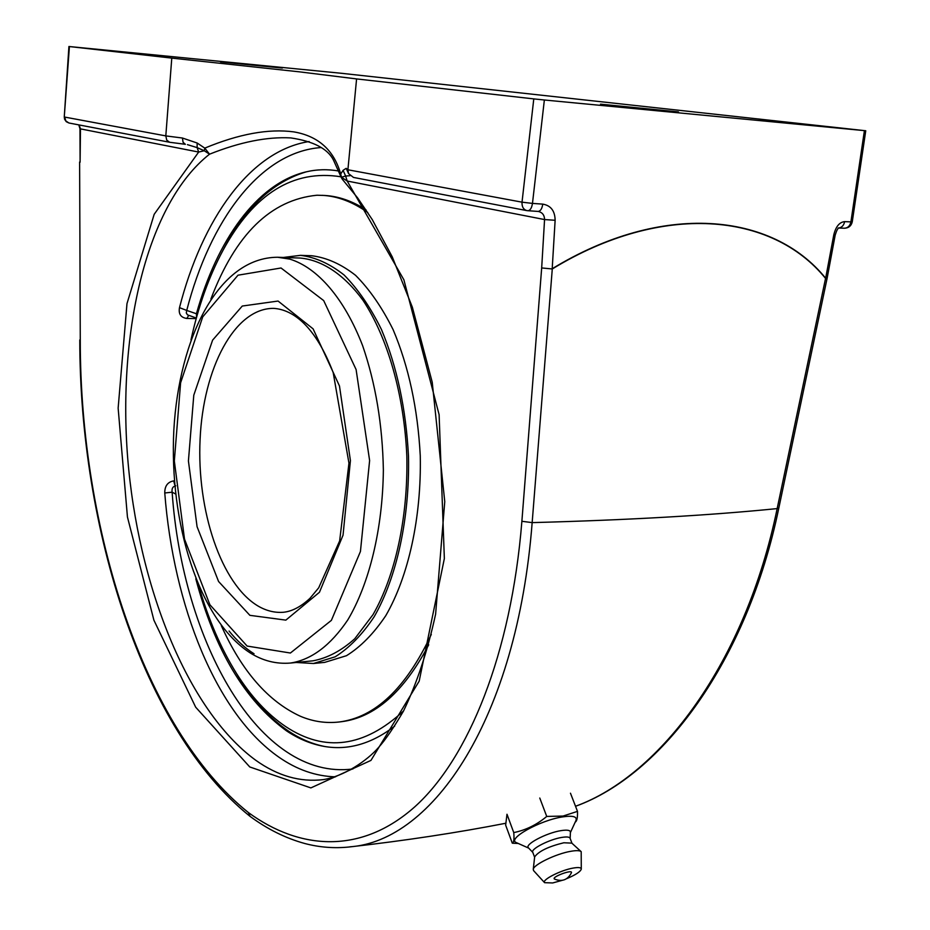 <?xml version="1.0" encoding="UTF-8"?>
<svg xmlns="http://www.w3.org/2000/svg" width="930" height="930" viewBox="0 0 930 930"><rect width="100%" height="100%" fill="white"/><g stroke="black" fill="none" stroke-linecap="round" stroke-linejoin="round"><path stroke-width="1.4" d="M220.538 61.903L282.336 68.064L220.538 61.903M600.501 104.148L678.447 111.926L600.501 104.148M250.124 816.424L248.357 812.529C143.464 728.515 80.096 527.717 80.271 340.264L79.62 162.029L80.271 340.264M349.738 846.835C432.659 841.336 517.01 718.867 532.158 522.614L552.281 268.968C662.288 201.798 772.214 212.54 825.549 278.419L777.166 508.594C745.546 662.195 660.533 775.562 575.519 806.252M843.847 228.187L844.428 228.234C847.858 228.013 850.02 225.897 850.915 221.875L844.638 221.631C839.453 222.142 835.838 226.56 833.78 234.871L825.654 278.221C772.295 212.331 662.288 201.566 552.199 268.735L555.129 220.282C554.966 210.912 550.851 205.518 542.783 204.123L532.472 203.403C531.727 208.041 530.193 210.482 527.856 210.738L526.857 210.61C523.416 209.541 521.811 206.727 522.021 202.17L347.901 169.772L348.564 173.596L353.481 177.432L526.857 210.61L538.086 211.436C540.47 211.191 542.039 208.75 542.783 204.123M544.364 99.998L533.785 98.894L522.021 202.17L532.472 203.403L544.364 99.998L865.749 130.758L340.392 73.179L68.925 46.5L64.263 116.948L64.6 119.284L66.286 121.702L68.925 122.993L169.806 142.29L185.163 144.266M844.638 221.631C843.859 225.374 841.883 227.501 838.721 228.001M293.741 131.874C268.584 128.526 238.929 133.943 204.774 148.126L209.541 154.182C239.998 142.046 267.073 136.629 290.741 137.907L290.741 137.907C313.352 141.255 327.569 148.591 333.393 159.925L340.787 176.34L340.717 174.026C333.905 150.079 318.246 136.024 293.741 131.874M341.775 178.409L340.787 176.34L342.356 179.327L341.415 177.223L345.623 176.049L343.089 170.33L340.717 174.026L341.415 177.223L347.192 181.036L544.562 219.561L555.129 220.282M187.43 144.65L197.125 147.614L198.671 152.055L79.98 128.793L80.096 162.227L80.48 128.979L79.097 124.934M169.806 142.29L185.372 144.313L183.082 142.302L182.419 138.024L165.807 135.896L166.726 140.105L169.574 142.244M350.087 175.689L345.623 176.049L347.192 181.036L403.876 279.779L439.111 414.687L444.354 558.558L419.174 681.144L370.954 760.403L310.876 787.908L249.763 766.959L195.684 707.207L153.892 620.171L127.445 517.022L118.145 408.131L126.98 303.633L154.182 214.307L198.671 152.055L204.251 150.753L197.125 147.614L197.16 143.011L182.419 138.024M323.396 779.607L323.315 779.619C300.146 782.386 277.582 775.899 255.599 760.159C186.791 709.776 137.838 584.18 127.643 457.421C117.668 330.778 146.987 203.333 209.541 154.182L204.251 150.753L204.774 148.126L197.16 143.011M348.564 173.596L346.181 168.342L343.089 170.33M528.147 210.738L538.086 211.436M538.226 211.447L538.61 211.505C542.516 212.586 544.492 215.272 544.562 219.561L541.678 267.945L521.881 521.288L532.158 522.614C628.215 520.044 709.892 515.371 777.166 508.594L778.794 508.175L827.072 278.489L825.549 278.419L827.072 278.477M68.925 122.993L65.798 120.923L64.74 117.087L165.807 135.896L171.783 58.102L68.925 46.5M171.783 58.102L299.135 71.808L356.585 78.922L347.901 169.772L346.181 168.342M533.785 98.894L356.585 78.922M309.144 141.546C249.938 150.695 202.066 219.561 179.49 307.656C178.374 313.968 180.804 317.572 186.767 318.455L196.218 318.595M174.387 480.857L173.712 480.891C167.702 481.949 164.715 485.983 164.761 492.981C173.457 605.546 215.934 713.356 278.849 757.136C296.844 769.691 315.747 776.259 335.532 776.841M175.782 485.82C172.829 486.378 171.608 488.494 172.131 492.191L164.761 492.981M179.49 307.656L186.732 310.434L186.291 312.957L187.476 314.851L196.369 318.048M196.579 317.27L196.428 313.759L186.732 310.434C209.843 220.724 260.109 151.741 321.199 147.544M195.812 578.82C214.632 649.779 244.857 700.453 286.475 730.829C298.483 738.862 310.946 744.035 323.884 746.36C347.89 750.638 371.489 743.907 394.669 726.156M339.043 171.062C327.674 169.039 316.525 169.341 305.61 171.98C256.761 183.745 216.876 240.452 196.428 313.759M539.772 798.033L546.735 816.435C536.761 824.782 525.764 830.165 513.755 832.594C514.337 839.081 513.848 842.615 512.302 843.196L518.277 843.475M512.302 843.196L505.653 825.131L506.99 814.25L513.755 832.594M570.474 793.209L577.495 811.379L563.034 816.063L546.735 816.435M575.182 822.19L575.414 821.992C576.984 821.016 577.681 817.47 577.495 811.379M516.72 842.778L516.464 842.661C506.292 839.116 539.865 820.225 562.662 816.889C573.089 815.378 577.495 816.645 575.868 820.702L570.404 832.548M554.547 879.094L554.489 879.059C550.874 877.13 573.264 868.853 571.415 872.805C567.672 879.978 562.034 882.059 554.489 879.059M528.496 847.916L528.38 847.788C524.392 844.521 546.468 832.85 560.988 830.641C567.265 829.665 570.404 830.199 570.416 832.257L570.148 838.453M532.75 852.252L532.692 852.113C530.937 848.799 549.665 839.313 561.801 837.419C566.742 836.616 569.509 836.907 570.09 838.29L571.997 843.289M534.634 857.042L534.657 856.867C538.726 851.229 548.456 846.521 563.836 842.766L571.822 843.126L581.052 851.543M533.669 870.701L533.25 869.387C533.32 864.737 556.268 853.659 570.939 851.276C576.437 850.322 579.855 850.462 581.192 851.671L581.285 868.969M562.046 880.396L552.676 882.954L544.596 882.675C541.469 880.024 560.662 870.178 573.159 868.074C578.53 867.155 581.238 867.492 581.285 869.12C580.448 871.724 575.565 874.921 566.637 878.687M403.562 710.938C364.118 747.36 324.803 752.556 285.591 726.516C267.294 714.135 250.937 696.465 236.522 673.494C220.863 648.338 208.297 619.206 198.811 586.098M190.976 339.88C198.334 306.237 209.018 276.361 223.049 250.251C253.867 193.731 293.148 169.237 340.915 176.781M233.837 669.135L238.65 677.087C253.332 700.499 270.014 718.541 288.684 731.213C300.239 738.932 312.236 744.023 324.663 746.488M306.377 171.806C273.839 181.455 246.694 206.367 224.944 246.543L220.643 254.785M290.509 663.044L313.05 660.812C327.5 658.091 341.403 650.733 354.772 638.736L373.023 614.614C395.262 575.844 408.096 517.44 406.84 456.27C404.213 395.145 387.705 337.66 363.049 300.378C343.949 274.35 322.094 260.04 300.25 258.052L277.593 257.25L289.776 259.11C317.479 267.584 344.298 298.228 362.595 345.588C375.592 383.334 382.521 424.801 383.369 469.999C382.707 528.972 369.326 583.796 347.75 619.985C330.534 645.432 311.457 659.788 290.509 663.044C276.245 664.229 262.748 660.823 250.031 652.825C198.602 619.589 169.074 522.346 173.84 430.032C179.002 338.311 218.131 257.54 277.593 257.25M296.205 662.486L313.48 663.497L335.137 656.824C349.262 647.989 362.293 634.597 374.22 616.671C396.761 577.391 409.77 518.184 408.491 456.188C405.992 408.828 396.971 366.606 381.451 329.522C370.373 307.132 357.911 288.963 344.088 274.989C329.801 263.725 315.27 257.168 300.483 255.343L283.325 257.459M221.282 625.576C241.835 671.251 268.224 701.476 300.425 716.274C313.038 721.587 325.93 723.494 339.078 721.994L341.368 721.715C374.79 717.6 403.911 691.967 428.707 644.792M366.002 209.831C352.272 201.008 338.474 196.23 324.617 195.463L317.025 195.23C270.851 199.694 235.464 234.302 210.889 299.042M339.078 721.994C375.174 717.46 405.91 688.27 431.299 634.434M367.78 212.528C352.737 201.903 337.59 196.172 322.315 195.335M313.48 663.497L324.686 662.381L346.46 655.708C360.677 646.885 373.779 633.539 385.776 615.672C408.444 576.53 421.534 517.557 420.267 455.816C417.756 408.654 408.712 366.594 393.123 329.662C381.998 307.365 369.477 289.253 355.574 275.338C341.217 264.108 326.604 257.575 311.736 255.75L311.597 255.738M552.281 268.968L541.678 267.945L552.281 268.968M521.881 521.288C511.209 654.302 468.336 758.531 414.978 806.647C361.328 854.531 300.018 850.264 248.357 812.529M833.78 234.871L835.198 235.058L827.107 278.326M838.686 228.024L844.428 228.234C848.672 228.024 851.276 225.885 852.264 221.817L850.915 221.875L864.412 130.642M78.783 124.876L79.992 128.77M69.413 46.558L64.263 116.948M173.712 480.891L174.701 484.67M352.9 768.971C259.086 781.119 182.454 641.119 172.131 492.191L175.607 493.981M188.778 315.41L186.767 318.455M247.124 646.059L209.878 604.733L184.5 539.086L174.329 461.013L180.606 382.811L202.728 316.874L237.999 275.199L281.034 267.991L323.687 300.588L356.097 369.536L369.617 460.548L360.433 551.49L331.382 620.368L290.404 653.023L247.124 646.059M229.071 631.028C236.848 640.642 245.183 648.222 254.053 653.767M249.879 615.335L285.847 620.124L319.467 592.259L343.042 535.18L350.424 460.594L339.473 385.973L313.108 328.86L278.07 301.053L242.277 306.04L212.598 340.148L193.789 395.192L188.418 460.978L197.067 526.682L218.573 581.494L249.879 615.335M258.354 606.209C221.201 584.517 196.66 510.372 200.09 439.379C203.193 368.35 234.511 307.97 273.711 308.376C293.136 309.644 315.398 326.186 333.196 372.616L348.959 463.163L339.648 540.911L318.688 587.83L310.004 598.281C300.995 606.709 292.125 611.37 283.383 612.277C274.85 612.917 266.503 610.894 258.354 606.209M249.856 816.215C142.825 730.096 79.794 528.182 79.782 339.927M249.949 816.284C267.352 829.153 285.603 838.221 304.703 843.487C319.467 847.393 334.416 848.544 349.575 846.951M575.531 806.287C662.253 775.027 747.267 661.032 778.782 508.21M838.174 228.013L838.813 227.931C837.732 228.373 836.535 230.756 835.198 235.058M323.315 779.619C343.902 776.376 367.245 760.647 378.615 747.406C385.252 740.082 393.529 728.004 403.446 711.159C416.779 683.585 427.498 651.267 435.612 614.184L444.761 501.619L432.218 382.172L412.327 307.132L392.251 256.854L372.233 219.55L357.585 197.846L342.356 179.304M865.749 130.758L852.264 221.805M349.75 846.928C405.166 840.627 457.211 832.734 505.885 823.236M544.596 882.675L533.541 870.573M534.657 856.867L533.25 869.387M532.692 852.113L534.611 857.251M532.809 852.403L528.38 847.788M528.717 848.137L516.464 842.661M236.522 673.494L238.65 677.087M223.049 250.251L224.944 246.543M311.736 255.75L300.483 255.343"/></g></svg>
